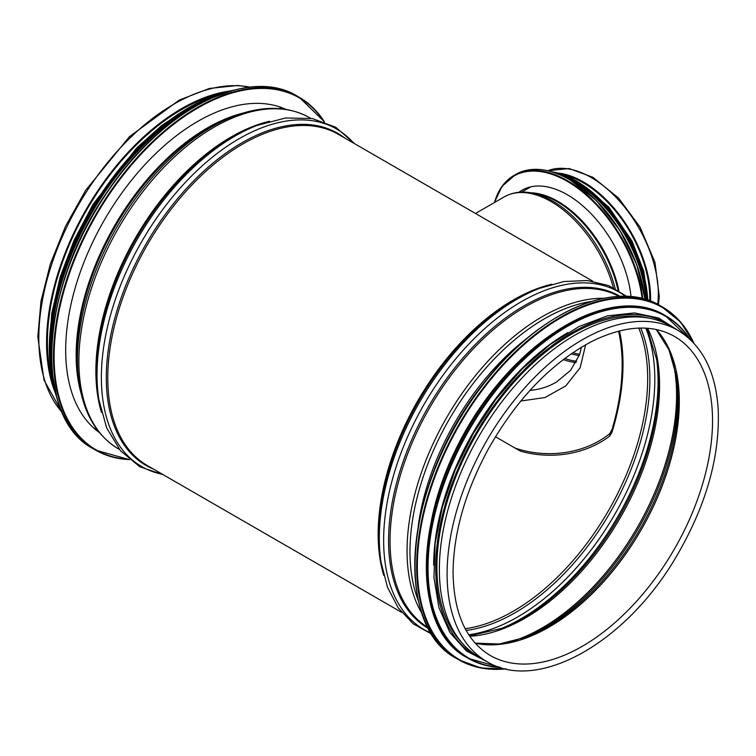 <?xml version="1.0" encoding="UTF-8"?>
<svg xmlns="http://www.w3.org/2000/svg" width="756" height="756" viewBox="0 0 756 756"><rect width="100%" height="100%" fill="white"/><g stroke="black" fill="none" stroke-linecap="round" stroke-linejoin="round"><path stroke-width="1.13" d="M486.694 661.472L478.964 657.002A191.183 110.376 -60 0 1 439.368 569.485A191.183 110.376 -60 0 1 522.821 377.083A191.183 110.376 -60 0 1 670.137 325.864L677.877 330.334C702.23 345.209 715.667 371.47 718.2 409.109C720.099 457.087 705.82 506.794 675.363 558.23C625.108 643.337 537.147 692.893 486.694 661.472A191.183 110.376 -60 0 1 447.098 573.946A191.183 110.376 -60 0 1 530.551 381.553A191.183 110.376 -60 0 1 677.877 330.334M51.852 379.2A189.983 109.686 -60 0 1 47.411 342.203A189.983 109.686 -60 0 1 215.999 94.878M55.018 392.175A191.183 110.376 -60 0 1 46.56 342.695A191.183 110.376 -60 0 1 228.822 91.136M96.296 429.408A186.855 107.881 -60 0 1 94.746 428.888M280.476 107.182A186.855 107.881 -60 0 1 281.704 108.269M99.395 432.536A186.855 107.881 -60 0 1 104.385 219.987A186.855 107.881 -60 0 1 285.966 109.384M527.537 353.487A189.983 109.686 120 0 0 431.581 519.693M567.964 332.555A189.983 109.686 120 0 0 433.67 565.167M649.309 318.21A189.983 109.686 120 0 0 476.242 434.672A189.983 109.686 120 0 0 461.916 642.789M520.818 401.011L545.019 397.533L565.762 385.919L580.154 367.709L585.635 344.755M556.974 381.771L556.378 382.12C548.176 386.836 539.378 389.605 529.965 390.417M618.521 331.147A188.773 108.987 -60 0 1 612.086 429.361L609.771 433.679L609.771 436.051L612.086 431.893A189.983 109.686 120 0 0 619.457 330.911M609.771 436.051C585.163 454.838 550.746 459.733 520.497 451.143L515.138 448.11C546.909 458.731 584.095 454.205 609.771 433.679M515.138 448.11L495.454 436.741M564.439 175.165A93.848 54.186 60 0 1 583.396 182.914A93.848 54.186 60 0 1 649.706 300.85M557.909 173.02A95.048 54.876 60 0 1 583.396 181.931A95.048 54.876 60 0 1 650.557 301.171M518.871 192.298A90.72 52.381 60 0 1 521.961 190.257A90.72 52.381 60 0 1 567.321 194.746A90.72 52.381 60 0 1 631.014 296.73M383.746 575.344A191.183 110.376 -60 0 1 378.151 534.142A191.183 110.376 -60 0 1 551.814 284.228M401.606 612.341L147.373 465.564A191.183 110.376 -60 0 1 107.777 378.038A191.183 110.376 -60 0 1 191.23 185.645A191.183 110.376 -60 0 1 338.556 134.426L592.789 281.204M431.355 477.934A185.409 107.05 -60 0 1 491.258 374.173M418.153 526.819A185.957 107.361 -60 0 1 526.998 338.301M418.389 600.803A190.096 109.752 -60 0 1 409.979 551.625A190.096 109.752 -60 0 1 591.192 301.512M422.009 613.56A191.183 110.376 -60 0 1 407.059 550.831A191.183 110.376 -60 0 1 604.044 298.261M427.99 627.546A191.183 110.376 -60 0 1 390.049 541.012A191.183 110.376 -60 0 1 472.415 349.773A191.183 110.376 -60 0 1 619.145 296.456M428.501 628.51A191.731 110.697 -60 0 1 388.575 540.616A191.731 110.697 -60 0 1 472.415 347.514A191.731 110.697 -60 0 1 620.232 296.418M431.156 633.122A194.887 112.521 -60 0 1 383.642 540.342A194.887 112.521 -60 0 1 473.256 339.52A194.887 112.521 -60 0 1 625.552 296.399M539.293 288.414L536.231 289.614A191.731 110.697 -60 0 0 378.841 534.993A191.731 110.697 -60 0 0 380.608 559.166L381.109 562.407A194.887 112.521 -60 0 1 379.314 537.837A194.887 112.521 -60 0 1 539.293 288.414L563.91 281.534L587.251 280.523L608.514 285.532L626.837 296.446M674.39 336.373A184.209 106.35 -60 0 1 674.39 549.073A184.209 106.35 -60 0 1 490.181 655.433C466.093 640.908 453.713 613.277 453.052 572.528C453.477 533.141 465.082 492.241 487.894 449.811C516.641 398.847 551.549 362.587 592.619 341.041C624.834 325.449 652.088 323.899 674.39 336.373M656.388 329.531A184.209 106.35 -60 0 1 641.145 529.88A184.209 106.35 -60 0 1 475.259 643.252M656.189 329.493L668.984 349.858L676.44 376.167A185.031 106.823 -60 0 1 525.675 637.299L499.158 643.999L475.127 643.11M676.081 374.059A189.161 109.214 -60 0 1 523.672 638.055M672.056 357.919A189.983 109.686 -60 0 1 507.673 642.628M647.59 328.274A189.983 109.686 -60 0 1 620.232 517.803A189.983 109.686 -60 0 1 469.769 636.268M647.136 328.246L656.775 360.073A190.805 110.159 -60 0 1 501.908 628.321L469.523 635.89M656.52 358.467A193.961 111.982 -60 0 1 500.387 628.907M645.804 328.161A193.961 111.982 -60 0 1 614.647 514.581A193.961 111.982 -60 0 1 468.777 634.785M640.738 328.047A190.805 110.159 -60 0 1 610.366 512.105A190.805 110.159 -60 0 1 466.15 630.447M638.754 328.095A189.983 109.686 -60 0 1 608.325 510.933A189.983 109.686 -60 0 1 465.195 628.699M81.175 393.696A185.409 107.05 -60 0 1 76.148 355.065A185.409 107.05 -60 0 1 243.224 113.031M76.838 355.915A185.957 107.361 -60 0 1 230.193 117.652L234.247 116.103A190.096 109.752 -60 0 0 77.481 359.658A190.096 109.752 -60 0 0 79.352 384.388L78.671 380.098A185.957 107.361 -60 0 1 76.838 355.915M119.335 449.376L118.465 448.875A191.183 110.376 -60 0 1 78.87 361.349A191.183 110.376 -60 0 1 162.323 168.957A191.183 110.376 -60 0 1 309.648 117.728C288.083 105.812 262.956 105.264 234.247 116.103M101.465 412.379A191.183 110.376 -60 0 1 95.87 371.168A191.183 110.376 -60 0 1 269.542 121.262M96.57 372.018A191.731 110.697 -60 0 1 253.959 126.639L257.021 125.449A194.887 112.521 -60 0 0 97.033 374.872A194.887 112.521 -60 0 0 98.828 399.442L98.337 396.191A191.731 110.697 -60 0 1 96.57 372.018M162.502 474.295A194.887 112.521 -60 0 1 101.37 377.367A194.887 112.521 -60 0 1 199.111 168.683A194.887 112.521 -60 0 1 353.685 143.158M153.553 469.126A191.731 110.697 -60 0 1 106.303 377.641A191.731 110.697 -60 0 1 194.783 179.758A191.731 110.697 -60 0 1 344.727 137.989M62.143 412.417A191.183 110.376 -60 0 1 38.821 338.234A191.183 110.376 -60 0 1 110.707 158.798A191.183 110.376 -60 0 1 249.915 87.186M129.068 459.317A203.203 117.322 -60 0 1 96.21 215.262A203.203 117.322 -60 0 1 323.993 121.697M129.408 459.591A203.685 117.596 -60 0 1 95.634 450.132A203.685 117.596 -60 0 1 95.634 214.931A203.685 117.596 -60 0 1 299.319 97.335A203.685 117.596 -60 0 1 324.4 121.848M129.456 459.629L95.634 450.132L93.744 449.036A203.685 117.596 -60 0 1 93.744 213.844A203.685 117.596 -60 0 1 297.429 96.239L299.319 97.335L324.456 121.867M51.729 363.806A203.232 117.341 -60 0 1 202.608 102.476M51.616 364.137A197.193 113.854 -60 0 1 202.835 102.202M53.298 381.298A197.675 114.128 -60 0 1 218.541 95.086M56.511 396.522A197.675 114.128 -60 0 1 90.276 211.841A197.675 114.128 -60 0 1 233.33 90.257M49.83 362.937A197.24 113.872 -60 0 1 200.907 101.266M558.646 316.14A203.203 117.322 120 0 0 414.789 565.308M456.983 658.75C394.216 626.932 403.468 491.891 474.626 395.69C529.465 316.632 612.955 276.233 660.668 305.953A203.685 117.596 120 0 0 456.974 423.549A203.685 117.596 120 0 0 456.983 658.75L458.864 659.837A203.685 117.596 120 0 0 505.84 668.89M693.876 343.196A203.685 117.596 120 0 0 662.549 307.04A203.685 117.596 120 0 0 458.864 424.645A203.685 117.596 120 0 0 458.864 659.837L480.901 667.983L506.019 668.928M693.498 342.789A203.232 117.341 120 0 0 459.431 424.966A203.232 117.341 120 0 0 505.301 668.767M565.96 325.269A197.193 113.854 120 0 0 426.356 567.076M467.293 657.767C406.388 626.875 415.365 495.823 484.416 402.466C537.639 325.741 618.663 286.533 664.968 315.384A197.675 114.128 120 0 0 467.293 429.512A197.675 114.128 120 0 0 467.293 657.767L468.351 658.372A197.675 114.128 120 0 0 500.718 667.539M690.143 339.435A197.675 114.128 120 0 0 666.017 315.989A197.675 114.128 120 0 0 468.342 430.117A197.675 114.128 120 0 0 468.351 658.372L500.859 667.586M689.463 338.801A197.24 113.872 120 0 0 468.9 430.438A197.24 113.872 120 0 0 499.829 667.264M673.615 327.868A191.665 110.659 120 0 0 475.401 434.19A191.665 110.659 120 0 0 482.432 659.005M576.025 362.549A92.648 53.487 60 0 1 563.286 359.563M612.086 431.893L612.086 429.361M475.486 213.475L504.157 196.919A93.848 54.186 60 0 1 551.086 201.569A93.848 54.186 60 0 1 613.362 287.696M618.03 290.228A89.624 51.739 60 0 0 557.011 201.597A89.624 51.739 60 0 0 535.418 193.508L530.391 192.714A93.168 53.789 60 0 1 552.834 201.115A93.168 53.789 60 0 1 615.186 288.631M530.873 192.789A89.274 51.55 60 0 1 557.89 201.37A89.274 51.55 60 0 1 618.89 290.748M547.788 170.743A95.048 54.876 60 0 1 591.135 177.471A95.048 54.876 60 0 1 657.682 304.328M579.691 354.224A88.074 50.85 60 0 1 572.812 352.702M579.238 355.547A88.594 51.143 60 0 1 571.205 353.808M576.715 361.264A92.128 53.194 60 0 1 564.77 358.438M494.622 202.428A107.078 61.822 60 0 1 567.321 181.393A107.078 61.822 60 0 1 642.137 298.573M494.471 202.513A107.56 62.096 60 0 1 513.891 175.477A107.56 62.096 60 0 1 567.662 180.807A107.56 62.096 60 0 1 642.846 298.752M494.367 202.58L501.984 186.382L515.772 174.39A107.56 62.096 60 0 1 569.552 179.72A107.56 62.096 60 0 1 644.925 299.31M569.892 179.89A107.097 61.831 60 0 1 644.981 299.329M567.085 178.189A101.058 58.344 60 0 1 574.636 182.083A101.058 58.344 60 0 1 645.898 299.593M558.986 174.343A101.54 58.628 60 0 1 574.976 181.497A101.54 58.628 60 0 1 646.597 299.811M551.549 171.725A101.54 58.628 60 0 1 576.025 180.882A101.54 58.628 60 0 1 647.694 300.16M570.062 177.726A101.106 58.373 60 0 1 576.365 181.043A101.106 58.373 60 0 1 647.75 300.179M381.109 562.407L387.45 587.166L398.242 607.89L413.211 623.804L431.837 634.208M282.886 108.949L278.936 106.662M97.477 430.088L93.517 427.811M118.465 448.875C97.354 436.165 84.322 414.666 79.352 384.388M310.508 118.229L309.648 117.728M354.687 143.734L335.749 127.254L312.275 118.541L285.607 117.983L257.021 125.449M163.504 474.881L139.766 466.717L120.478 450.746L106.662 427.924L98.828 399.442M62.294 412.748L44.018 380.117L37.8 336.807L40.985 301.275L50.387 263.844L65.545 226.224L85.749 190.181L129.474 136.647L179.323 100.047L209.45 88.433L237.979 85.475L250.283 87.148M93.744 449.036C32.536 417.813 39.492 288.008 107.135 192.09C161.85 109.365 248.45 65.592 297.429 96.239M56.804 397.571L49.386 357.73L52.769 311.047L66.698 261.094L90.096 211.746L121.13 166.811L157.428 129.767L196.173 103.477L234.388 89.992M49.197 347.826L51.748 313.438L60.178 277.027L74.126 240.172L92.969 204.498L136.741 147.892L161.689 125.534L187.516 108.269M660.668 305.953L680.617 322.056L693.999 343.328M664.968 315.384L690.256 339.538M678.793 330.873L658.637 318.011L634.482 312.937L607.503 315.847L578.898 326.583L549.924 344.632L521.886 369.183L496.03 399.121L473.511 433.103L455.339 469.589L442.345 506.955L435.106 543.507L433.963 577.622L438.971 607.758L449.933 632.583L466.405 650.963L487.62 661.991M556.378 382.12L570.648 370.298L579.654 354.337L581.43 347.202M530.391 192.714C520.629 191.164 511.888 192.563 504.157 196.919M521.602 192.128L530.74 186.855M547.75 170.733L569.155 168.541L592.874 177.291L618.465 197.94L640.011 227.036L654.961 262.36L659.27 296.456L658.448 304.725M515.772 174.39C530.892 166.197 548.894 167.964 569.797 179.692L596.55 200.756L619.863 230.344L636.76 264.676L645.085 299.357M551.048 171.574L576.27 180.864L602.768 202.013L625.495 231.875L641.268 266.216L647.854 300.208M577.858 181.799L608.656 206.917L632.035 241.117L643.762 271.224L647.977 300.255"/></g></svg>
